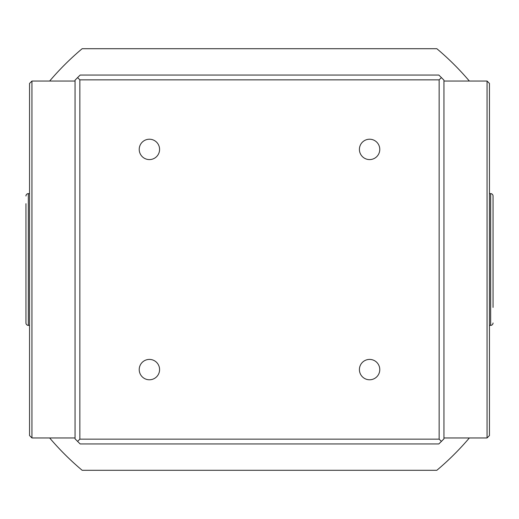<?xml version="1.0" encoding="UTF-8"?>
<svg xmlns="http://www.w3.org/2000/svg" width="519" height="519" viewBox="0 0 519 519"><rect width="100%" height="100%" fill="white"/><g stroke="black" fill="none" stroke-linecap="round" stroke-linejoin="round"><path stroke-width="0.78" d="M493.05 307.41L493.05 196.02A2.394 2.394 0 0 0 490.656 193.626L489.696 193.626M149.401 159.586A10.179 10.179 0 0 1 139.222 149.401A10.179 10.179 0 0 1 149.401 139.222A10.179 10.179 0 0 1 159.586 149.401A10.179 10.179 0 0 1 149.401 159.586M369.599 159.586A10.179 10.179 0 0 1 359.414 149.401A10.179 10.179 0 0 1 369.599 139.222A10.179 10.179 0 0 1 379.778 149.401A10.179 10.179 0 0 1 369.599 159.586M369.599 379.778A10.179 10.179 0 0 1 359.414 369.599A10.179 10.179 0 0 1 369.599 359.414A10.179 10.179 0 0 1 379.778 369.599A10.179 10.179 0 0 1 369.599 379.778M149.401 379.778A10.179 10.179 0 0 1 139.222 369.599A10.179 10.179 0 0 1 149.401 359.414A10.179 10.179 0 0 1 159.586 369.599A10.179 10.179 0 0 1 149.401 379.778M75.054 81.042L31.938 81.042L31.938 437.958L75.054 437.958M443.946 437.958L487.062 437.958L487.062 81.042L443.946 81.042M31.938 81.042L29.544 83.442L29.544 435.558L31.938 437.958M487.062 437.958L489.456 435.558L489.456 83.442L487.062 81.042M29.544 151.71L29.544 367.29M489.456 367.29L489.456 151.71M29.304 193.626L28.344 193.626L28.344 325.374L29.304 325.374M489.696 325.374L490.656 325.374L490.656 193.626M25.95 203.688L25.95 322.98A2.394 2.394 0 0 0 28.344 325.374M25.95 196.02A2.394 2.394 0 0 1 28.344 193.626M493.05 322.98A2.394 2.394 0 0 1 490.656 325.374M493.05 213.802L493.05 196.02M25.95 322.98L25.95 307.41M80.153 443.946L438.847 443.946L443.946 438.847L443.946 80.153L438.847 75.054L80.153 75.054L75.054 80.153L75.054 438.847L80.153 443.946M77.584 441.416L79.848 439.152L439.152 439.152L441.416 441.416M439.152 439.152L439.152 79.848L441.416 77.584M439.152 79.848L79.848 79.848L77.584 77.584M79.848 79.848L79.848 439.152M469.351 81.042A275.472 275.472 0 0 0 436.842 48.708L82.158 48.708A275.472 275.472 0 0 0 49.649 81.042M49.649 437.958A275.472 275.472 0 0 0 82.158 470.292L436.842 470.292A275.472 275.472 0 0 0 469.351 437.958"/></g></svg>
